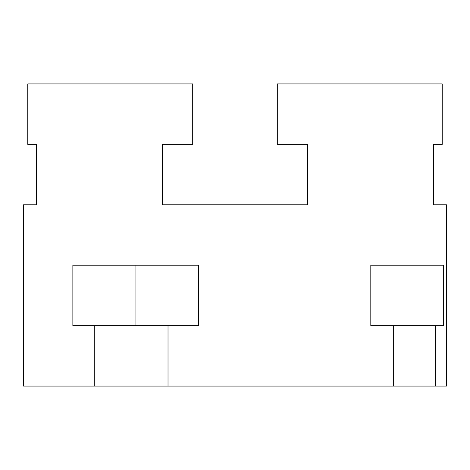 <?xml version="1.0" encoding="UTF-8"?>
<svg xmlns="http://www.w3.org/2000/svg" width="470" height="470" viewBox="0 0 470 470"><rect width="100%" height="100%" fill="white"/><g stroke="black" fill="none" stroke-linecap="round" stroke-linejoin="round"><path stroke-width="0.7" d="M446.5 204.785L433.681 204.785L446.5 204.785L446.5 386.07L393.314 386.07L393.314 325.645L370.806 325.645L370.806 265.215L443.322 265.215L443.322 325.645L435.614 325.645L435.614 386.07M433.681 144.355L433.681 204.785L433.681 144.355L442.229 144.355L442.229 83.93L277.3 83.93L277.3 144.355L307.515 144.355L307.515 204.785L162.485 204.785L162.485 144.355L192.7 144.355L192.7 83.93L27.771 83.93L27.771 144.355L36.319 144.355L36.319 204.785L23.5 204.785L36.319 204.785L36.319 144.355M94.752 386.07L94.752 325.645L72.862 325.645L72.862 265.215L198.458 265.215L198.458 325.645L168.019 325.645L168.019 386.07L23.5 386.07L23.5 204.785M168.019 386.07L393.314 386.07M197.988 265.215L135.942 265.215L135.942 325.645M370.806 265.215L443.322 265.215M393.314 325.645L435.614 325.645M168.019 325.645L94.752 325.645M162.485 144.355L162.485 204.785L197.988 204.785M272.012 204.785L307.515 204.785L307.515 144.355"/></g></svg>
